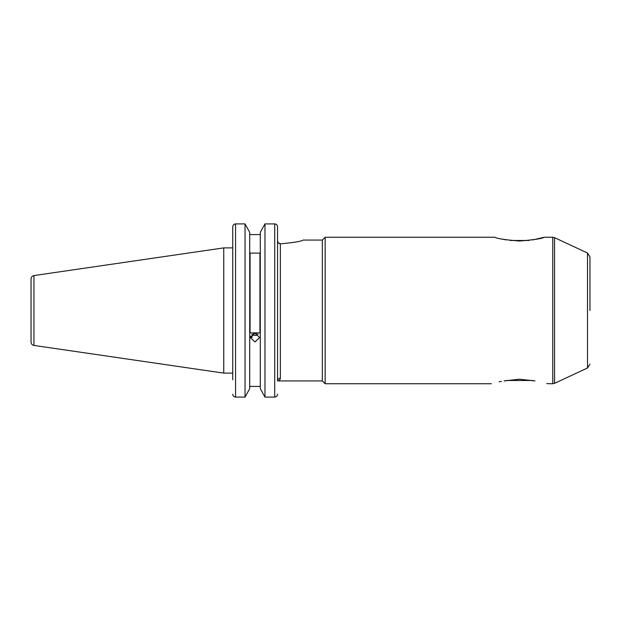 <?xml version="1.0" encoding="UTF-8"?>
<svg xmlns="http://www.w3.org/2000/svg" width="621" height="621" viewBox="0 0 621 621"><rect width="100%" height="100%" fill="white"/><g stroke="black" fill="none" stroke-linecap="round" stroke-linejoin="round"><path stroke-width="0.93" d="M532.841 380.494L506.208 380.494M251.932 334.292A4.533 4.262 180 0 0 258.08 334.292M253.267 333.508L256.869 333.555M253.539 333.415L253.539 333.888M278.332 242.92L277.54 240.855C277.672 242.625 278.612 243.611 280.358 243.828C294.137 242.547 301.697 241.297 303.032 240.071C301.721 241.29 294.16 242.547 280.358 243.828C294.137 242.547 301.697 241.297 303.032 240.071C301.721 241.29 294.16 242.547 280.358 243.828L278.348 242.935M252.025 334.564L252.025 337.552L250.589 336.225M232.751 373.112L223.739 373.112L223.739 247.888L33.945 275.569C32.152 275.972 31.19 277.082 31.05 278.914L31.05 342.086C31.19 343.918 32.152 345.028 33.945 345.431L33.945 275.569M280.358 243.828L280.358 378.22C280.024 380.029 279.085 380.929 277.54 380.929L277.54 226.828C277.401 225.074 276.461 224.103 274.723 223.909C276.454 224.103 277.393 225.074 277.54 226.828L277.54 240.855M260.284 388.684L264.965 397.091L260.284 388.684L260.284 232.316L264.965 223.909L260.284 232.316M264.965 397.091L274.723 397.091L264.965 397.091L264.965 223.909L274.723 223.909L274.723 397.091C276.454 396.897 277.393 395.926 277.54 394.172M249.72 232.316L245.039 223.909L249.72 232.316L249.72 388.684L245.039 397.091L245.039 223.909L235.569 223.909C233.83 224.103 232.891 225.074 232.751 226.828L232.751 247.888L223.739 247.888M532.95 239.892L544.035 237.261C542.35 238.557 534.169 239.815 519.505 241.026C504.85 239.815 496.691 238.557 495.015 237.261L325.148 237.261L325.148 383.739L491.351 383.739M534.953 380.929C551.479 384.43 551.479 384.43 534.953 380.929L519.521 379.214L504.097 380.929C487.563 384.43 487.563 384.43 504.097 380.929M547.45 383.677L552.768 383.739L552.768 237.261L554.553 237.657L554.553 383.343L587.513 367.981L587.513 253.019L589.95 256.853L589.95 310.5M277.54 379.78L277.54 380.929L322.33 380.929L322.33 240.071L325.148 237.261M502.381 239.186L506.146 239.9M510.237 240.482L528.797 240.482M255.006 341.923L250.356 337.599L255.006 333.182L259.656 337.599L255.006 341.923M499.113 381.845L501.473 381.379M546.767 383.491L547.264 383.623M280.358 378.22A2.818 2.709 0 0 0 277.54 380.929L277.54 310.5M249.72 234.583L260.284 234.583M249.72 386.417L260.284 386.417L249.72 386.417M250.077 253.104L250.077 332.903L259.935 332.903L259.935 253.104L250.077 253.104M232.751 379.78L232.751 226.828M232.751 394.172C232.891 395.926 233.83 396.897 235.569 397.091L245.039 397.091L249.72 388.684M245.039 397.091L235.569 397.091L235.569 223.909M31.05 336.07L31.05 310.5M33.945 345.431L223.739 373.112M587.513 253.019L554.553 237.657M552.768 237.261L544.035 237.261M322.33 240.071L303.032 240.071M322.33 380.929L325.148 383.739M552.768 383.739L554.553 383.343M587.513 367.981L589.95 364.147"/></g></svg>
